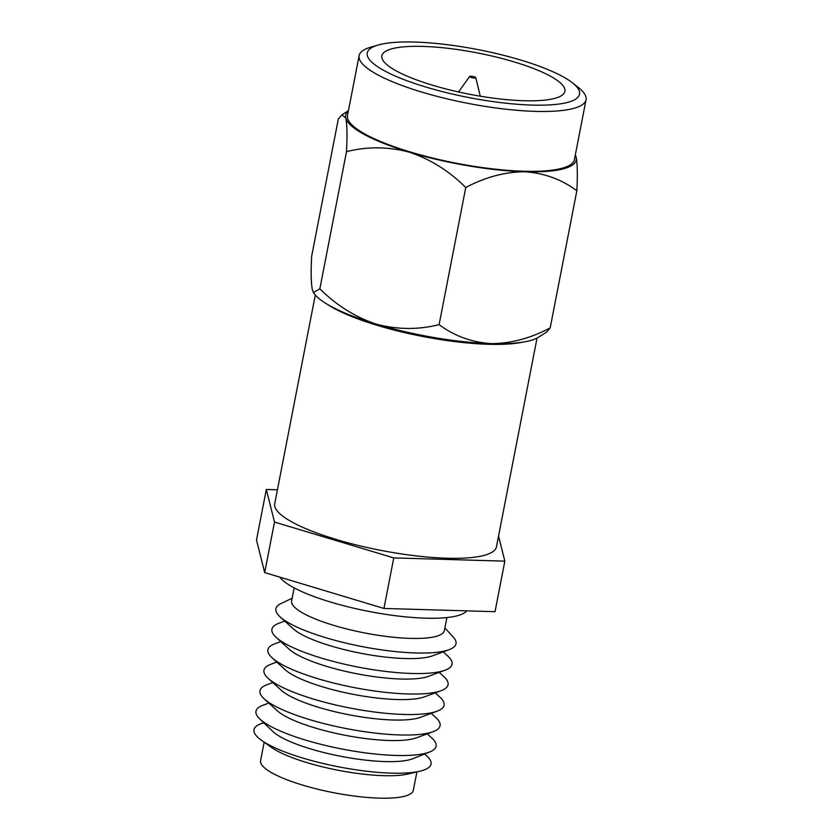 <?xml version="1.0" encoding="UTF-8"?>
<svg xmlns="http://www.w3.org/2000/svg" width="840" height="840" viewBox="0 0 840 840"><rect width="100%" height="100%" fill="white"/><g stroke="black" fill="none" stroke-linecap="round" stroke-linejoin="round"><path stroke-width="1.26" d="M426.017 87.087A108.129 24.402 11 0 0 544.94 105.105A108.129 24.402 11 0 0 572.481 82.856A108.129 24.402 11 0 0 520.758 60.06A108.129 24.402 11 0 0 378.042 45.066A108.129 24.402 11 0 0 426.017 87.087M572.481 82.856L578.508 87.612A115.584 26.093 -169 0 1 586.047 99.739A115.584 26.093 -169 0 1 421.953 92.127A115.584 26.093 -169 0 1 359.131 55.64A115.584 26.093 -169 0 1 370.661 47.208L378.042 45.066M514.227 61.929A93.209 21.042 11 0 0 381.885 55.787A93.209 21.042 11 0 0 432.558 85.218A93.209 21.042 11 0 0 564.889 91.361A93.209 21.042 11 0 0 514.227 61.929M359.131 55.64L347.498 115.489A115.584 26.093 11 0 0 410.319 151.988A115.584 26.093 11 0 0 574.413 159.6L586.047 99.739M538.514 337.229A117.432 26.502 -169 0 1 491.274 343.623A117.432 26.502 -169 0 1 376.1 324.082A117.432 26.502 -169 0 1 314.233 293.632L313.478 292.572L319.851 288.781C336.409 305.277 355.163 317.048 376.1 324.082C397.32 329.711 418.32 329.889 439.11 324.629C454.293 335.99 471.681 342.332 491.274 343.623C510.909 343.539 530.544 338.289 550.19 327.883L546.536 332.125L538.514 337.229M575.305 155.001A117.432 26.502 -169 0 1 576.125 157.091A117.432 26.502 -169 0 1 524.674 171.77A117.432 26.502 -169 0 1 409.511 152.219A117.432 26.502 -169 0 1 345.786 117.999A117.432 26.502 -169 0 1 348.39 110.891M575.337 154.886L576.125 157.091C577.437 163.485 577.668 174.699 576.839 190.764L550.19 327.883M576.839 190.764C561.655 179.403 544.268 173.072 524.674 171.77C505.04 171.864 485.405 177.103 465.759 187.52C449.201 171.024 430.458 159.264 409.511 152.219C388.29 146.58 367.29 146.402 346.5 151.672C347.34 135.734 347.099 124.509 345.786 117.999L341.964 114.817L338.31 119.07L311.661 256.19C310.821 272.118 311.062 283.343 312.375 289.853L313.478 292.572M346.5 151.672L319.851 288.781M465.759 187.52L439.11 324.629M475.461 77.963A3.14 0.704 -169 0 1 471.776 77.658A3.14 0.704 -169 0 1 469.644 76.472A3.14 0.704 -169 0 1 469.938 76.303A3.14 0.704 -169 0 1 473.308 76.545A3.14 0.704 -169 0 1 475.776 77.658A3.14 0.704 -169 0 1 475.461 77.963M327.317 304.322A112.948 25.494 11 0 0 377.685 325.49A112.948 25.494 11 0 0 522.385 342.237M315.294 294.977L274.712 503.759A112.948 25.494 11 0 0 336.105 539.427A112.948 25.494 11 0 0 496.451 546.861L537.033 338.079M466.757 610.869A96.695 21.819 -169 0 1 330.645 602.081A96.695 21.819 -169 0 1 279.794 577.143M446.901 617.568L444.381 630.557A77.805 17.556 -169 0 1 333.921 625.433A77.805 17.556 -169 0 1 291.637 600.863L294.157 587.874M444.885 627.974L453.212 637.014A91.749 20.706 -169 0 1 449.001 649.73A91.749 20.706 -169 0 1 325.773 637.707A91.749 20.706 -169 0 1 280.171 616.917A91.749 20.706 -169 0 1 281.022 603.54L292.142 598.279M449.001 649.73L432.432 655.851A75.632 17.073 -169 0 1 330.834 645.939A75.632 17.073 -169 0 1 293.244 628.803L280.171 616.917M443.173 651.882L447.772 656.061A91.749 20.706 -169 0 1 445.022 670.226A91.749 20.706 -169 0 1 321.783 658.203A91.749 20.706 -169 0 1 276.181 637.403A91.749 20.706 -169 0 1 278.933 623.249L284.76 621.096M445.022 670.226L428.442 676.347A75.632 17.073 -169 0 1 326.855 666.435A75.632 17.073 -169 0 1 289.254 649.288L276.181 637.403M439.194 672.378L443.793 676.557A91.749 20.706 -169 0 1 441.031 690.722A91.749 20.706 -169 0 1 317.804 678.689A91.749 20.706 -169 0 1 272.202 657.899A91.749 20.706 -169 0 1 274.953 643.734L280.781 641.582M441.031 690.722L424.463 696.843A75.632 17.073 -169 0 1 322.865 686.931A75.632 17.073 -169 0 1 285.274 669.784L272.202 657.899M435.204 692.874L439.803 697.053A91.749 20.706 -169 0 1 437.052 711.218A91.749 20.706 -169 0 1 313.824 699.185A91.749 20.706 -169 0 1 268.212 678.395A91.749 20.706 -169 0 1 270.974 664.23L276.801 662.077M437.052 711.218L420.473 717.339A75.632 17.073 -169 0 1 318.885 707.417A75.632 17.073 -169 0 1 281.295 690.28L268.212 678.395M431.225 713.37L435.824 717.549A91.749 20.706 -169 0 1 433.072 731.703A91.749 20.706 -169 0 1 309.834 719.681A91.749 20.706 -169 0 1 264.233 698.891A91.749 20.706 -169 0 1 266.984 684.726L272.811 682.574M433.072 731.703L416.493 737.825A75.632 17.073 -169 0 1 314.906 727.913A75.632 17.073 -169 0 1 277.305 710.776L264.233 698.891M427.245 733.856L431.834 738.034A91.749 20.706 -169 0 1 429.744 751.947A91.749 20.706 -169 0 1 305.855 740.177A91.749 20.706 -169 0 1 259.728 718.904A91.749 20.706 -169 0 1 263.004 705.222L268.832 703.07M429.744 751.947L412.944 758.678A75.632 17.073 -169 0 1 310.81 748.976A75.632 17.073 -169 0 1 272.79 731.43L259.728 718.904M424.463 754.068A90.174 20.349 -169 0 1 420 771.173A90.174 20.349 -169 0 1 303.009 758.121A90.174 20.349 -169 0 1 261.566 740.376A90.174 20.349 -169 0 1 263.834 722.841M420 771.173L408.167 773.976A77.805 17.556 -169 0 1 307.241 762.72A77.805 17.556 -169 0 1 271.488 747.411L261.566 740.376M416.903 771.897L413.322 790.303A77.805 17.556 -169 0 1 302.873 785.179A77.805 17.556 -169 0 1 260.589 760.61L264.159 742.214M498.55 536.077L504.84 561.151L495.023 611.688L383.943 608.444L264.684 572.597L256.494 540.005L266.322 489.468L277.431 489.794M504.84 561.151L393.771 557.907L274.502 522.06L266.322 489.468M274.502 522.06L264.684 572.597M393.771 557.907L383.943 608.444M348.421 110.712L341.964 114.817M469.644 76.472L458.524 91.959M475.776 77.658L480.281 96.191"/></g></svg>
